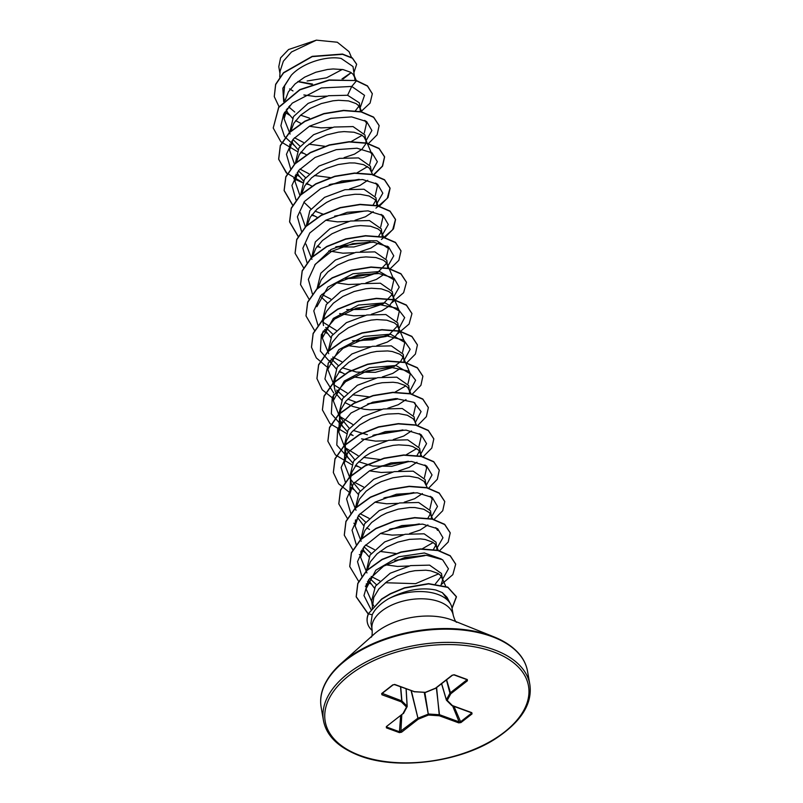 <?xml version="1.0" encoding="UTF-8"?>
<svg xmlns="http://www.w3.org/2000/svg" width="803" height="803" viewBox="0 0 803 803"><rect width="100%" height="100%" fill="white"/><g stroke="black" fill="none" stroke-linecap="round" stroke-linejoin="round"><path stroke-width="1.2" d="M450.644 604.177L446.98 597.281L442.323 592.604L435.919 590.054C421.103 587.013 405.224 589.964 388.301 598.887A41.204 22.875 -9.9 0 1 437.946 594.451A41.204 22.875 -9.9 0 1 450.644 604.177A41.204 22.875 -9.9 0 1 452.009 608.092L456.395 596.639L447.783 587.134L428.571 583.63L404.561 587.766L390.298 593.708L381.616 599.008L368.467 613.592A40.863 22.685 -9.9 0 0 367.252 621.934A40.863 22.685 -9.9 0 0 367.272 622.064M452.009 608.092L453.263 615.329A41.204 22.875 170.1 0 0 439.211 601.688A41.204 22.875 170.1 0 0 393.861 604.147A41.204 22.875 170.1 0 0 372.08 629.492L370.966 623.148L372.211 614.787C374.891 609.055 380.261 603.756 388.301 598.887M441.068 584.865L442.563 580.097L441.489 573.503L429.605 565.141L410.604 565.603L390.198 573.232L375.433 586.18L371.598 601.086L372.361 605.462M442.473 579.164L440.466 575.37L437.996 573.442L430.589 570.803L425.861 570.21L415 570.682L409.189 571.786L397.565 575.661L387.056 581.543L378.815 588.99L373.776 597.362L372.211 608.172M289.602 88.902L292.995 90.94M354.996 80.22L353.009 66.549L341.175 58.458C327.202 55.628 303.163 62.363 291.288 75.251L284.643 85.74L283.549 96.541L284.322 100.987M288.648 106.819L294.761 112.039M354.996 77.951L352.989 74.167L350.52 72.23L343.112 69.59L333.145 68.958L327.534 69.48L315.84 72.24L304.618 77.168L295.113 83.903L288.377 91.893L285.236 100.124M286.259 109.83L287.725 112.741L292.473 118.232M295.624 120.601L301.175 123.572M360.417 111.788L359.342 102.824L347.599 95.256L328.588 95.718L308.131 103.386L293.456 116.626L289.793 132.314M292.944 139.541L299.941 146.156M360.467 109.278L358.459 105.494L355.99 103.557L348.582 100.917L338.605 100.285L332.994 100.807L321.31 103.567L310.088 108.485L300.583 115.23L293.848 123.22L290.706 131.441M291.72 141.157L293.195 144.068L297.933 149.559M301.095 151.918L306.636 154.899M344.075 157.639L354.514 154.126L361.822 149.418L365.596 144.159L366.027 141.539L364.943 134.944L353.059 126.583L334.058 127.045L313.622 134.693L298.917 147.953L295.253 163.641M298.415 170.868L305.331 177.423M365.937 140.605L363.92 136.821L361.46 134.884L354.053 132.244L344.075 131.602L338.464 132.124L326.781 134.894L315.559 139.812L306.053 146.547L299.318 154.547L296.166 162.768M297.19 172.474L298.656 175.395L303.404 180.886M306.555 183.245L311.835 186.105M371.277 171.2L370.414 166.271L358.529 157.91L339.508 158.372L319.052 166.04L304.377 179.29L300.673 194.707M303.885 202.185L310.731 208.71M372.793 174.763L369.39 168.138L363.598 164.665L354.785 162.979L349.546 162.929L338.113 164.555L326.5 168.419L321.019 171.139L311.514 177.875L304.779 185.874L301.697 193.734M312.026 214.572L317.576 217.553M376.737 202.527L375.884 197.598L364 189.237L344.979 189.699L324.553 197.347L309.848 210.607L306.194 226.295M376.818 205.769L376.446 201.824L374.86 199.465L369.069 195.982L360.256 194.306L355.006 194.256L343.584 195.872L331.96 199.746L326.49 202.466L316.984 209.202L310.249 217.201L307.107 225.422M317.496 245.899L320.327 247.565M382.288 237.096L381.345 228.925L369.46 220.554L350.439 221.026L330.013 228.684L315.318 241.924L311.654 257.622M382.338 234.586L380.321 230.792L377.862 228.855L370.454 226.215L360.477 225.583L354.866 226.105L343.182 228.865L331.96 233.793L322.455 240.529L315.72 248.528L312.638 256.388M387.759 268.413L386.815 260.242L374.931 251.881L355.89 252.353L335.453 260.021L320.788 273.261L317.075 288.678M320.267 296.136L327.313 302.801M387.799 265.903L385.791 262.119L383.322 260.182L375.914 257.542L365.947 256.91L360.336 257.432L348.643 260.192L337.431 265.12L327.915 271.856L321.18 279.846L318.098 287.715M371.398 314.274L381.857 310.751L389.164 306.053L392.938 300.784L393.36 298.164L392.286 291.569L380.401 283.208L361.39 283.68L340.954 291.328L326.259 304.578L322.545 320.006M325.727 327.463L332.583 333.998M393.269 297.23L391.262 293.446L388.793 291.509L381.385 288.869L371.408 288.237L365.797 288.759L354.113 291.519L342.891 296.448L333.386 303.183L326.65 311.173L324.573 315.428L323.278 321.451M324.663 329.451L330.736 337.511M376.878 345.601L387.317 342.078L394.624 337.38L398.398 332.111L398.83 329.491L397.746 322.896L385.862 314.535L366.83 315.007L346.394 322.665L331.719 335.905L328.056 351.594M331.217 358.821L338.093 365.355M398.74 328.557L396.722 324.773L394.263 322.836L386.855 320.196L376.878 319.564L371.267 320.086L359.583 322.846L348.361 327.765L338.856 334.51L332.121 342.5L328.969 350.72M329.993 360.437L331.458 363.347L336.206 368.838M339.358 371.197L344.909 374.178M404.16 362.394L403.216 354.223L391.332 345.862L372.321 346.324L351.865 353.993L337.19 367.232L333.456 382.539L335.102 390.78L336.929 394.674L341.676 400.155M336.668 390.117L343.704 396.772M404.2 359.885L402.193 356.1L399.723 354.163L392.316 351.523L387.588 350.931L376.737 351.403L370.916 352.507L359.302 356.381L348.783 362.263L340.552 369.711L335.513 378.083L334.209 384.095L334.449 388.2M344.828 402.524L352.688 406.438L364.11 409.259L370.223 409.811L381.425 409.359M409.671 393.48L408.687 385.55L396.802 377.189L377.791 377.651L357.355 385.299L342.65 398.549L338.926 413.866L340.572 422.107L342.399 426.002L347.147 431.492M339.649 416.647L349.034 428.009M409.671 391.212L407.663 387.417L405.194 385.49L397.786 382.85L393.058 382.258L382.198 382.73L376.386 383.824L364.763 387.698L354.253 393.59L346.013 401.038L340.974 409.41L339.85 413.716L339.91 419.527M350.299 433.851L353.129 435.527M416.526 425.369L414.709 421.103L414.147 416.877L402.263 408.506L383.252 408.978L362.785 416.647L348.111 429.896L344.397 445.193L346.033 453.434L347.86 457.329L352.607 462.809M345.119 447.974L354.454 459.296M414.709 421.103L413.123 418.744L407.342 415.261L398.519 413.585L387.668 414.057L381.847 415.151L370.233 419.025L359.724 424.917L351.483 432.365L346.444 440.737L345.32 445.043L345.38 450.844M355.759 465.178L361.039 468.039M420.481 453.123L419.618 448.204L407.733 439.833L388.712 440.305L368.286 447.954L353.581 461.213L349.857 476.51L351.503 484.761L353.33 488.656L358.078 494.136M350.59 479.311L359.895 490.613M421.876 456.415L418.594 450.071L412.802 446.588L408.717 445.494L398.75 444.862L393.139 445.384L381.445 448.144L370.233 453.073L365.184 456.245L356.954 463.692L351.915 472.064L350.61 478.076L350.851 482.171M425.941 484.45L425.088 479.521L413.204 471.16L394.173 471.632L373.746 479.281L359.061 492.52L355.398 508.219M358.529 515.416L365.405 521.96M427.347 487.742L424.064 481.399L418.273 477.915L409.46 476.229L404.21 476.189L392.787 477.805L381.164 481.68L375.694 484.4L366.188 491.135L359.453 499.125L356.311 507.355M357.465 517.403L363.548 525.463M366.7 527.832L369.531 529.498M431.542 518.778L430.549 510.849L418.664 502.487L399.623 502.959L379.187 510.628L364.522 523.867L360.858 539.546M364.02 546.773L371.036 553.397M432.927 519.35L429.525 512.726L423.743 509.243L414.92 507.556L409.681 507.516L398.248 509.132L386.634 513.007L381.164 515.727L371.659 522.462L364.923 530.452L361.782 538.672M362.795 548.389L364.261 551.3L369.009 556.79M437.003 550.105L436.019 542.176L424.135 533.814L405.124 534.276L384.697 541.925L369.992 555.174L366.369 571.074M369.661 578.341L376.266 584.564M437.003 547.837L434.995 544.053L432.526 542.115L425.118 539.475L420.391 538.883L409.54 539.355L397.846 542.125L386.634 547.044L377.119 553.789L370.384 561.779L367.262 569.869M368.436 580.127L374.308 587.967M297.803 81.655L311.634 84.405M343.152 78.955L351.202 72.661M303.865 94.955L315.549 96.551L326.771 96.109M300.623 115.19L309.506 118.131M355.247 110.955L358.981 106.086M309.336 126.282L321.019 127.878L332.251 127.426M329.17 184.77L358.811 179.872M349.526 188.976L359.985 185.443L367.744 180.324M314.977 211.139L323.107 214.17M334.64 216.097L364.522 211.079M373.074 205.116L375.734 200.539M325.737 220.253L337.421 221.859L348.632 221.407M354.996 220.293L365.455 216.77L373.214 211.651M335.704 246.953L353.912 246.963L369.751 242.526M378.544 236.443L381.204 231.866M328.718 250.917L342.881 253.186L354.093 252.734M360.477 251.62L370.916 248.097L378.685 242.978M345.571 278.741L363.086 277.677L377.54 272.669L386.665 263.183M336.668 282.907L348.351 284.503L359.583 284.051M365.927 282.947L376.386 279.424L384.145 274.305M346.635 309.607L366.479 309.376L383.001 303.996L392.135 294.51M339.649 313.571L353.822 315.83L365.034 315.388M356.512 341.395L386.283 336.437M388.471 335.323L397.605 325.837M347.609 345.561L359.282 347.157L370.504 346.705M342.309 367.774L356.472 372.09L375.332 372.331L391.754 367.754M393.932 366.65L400.406 361.741M400.607 361.521L403.066 357.164M353.069 376.878L364.753 378.484L375.985 378.032M382.328 376.928L392.787 373.395L400.546 368.276M347.779 399.091L356.281 402.223M367.443 404.05L397.094 399.141M387.809 408.245L398.258 404.722L406.017 399.603M353.24 430.418L367.403 434.744M372.913 435.377L402.534 430.478M361.521 438.88L375.684 441.138L386.916 440.686M393.269 439.572L403.718 436.049L411.487 430.93M358.71 461.745L372.873 466.071L391.804 466.292L408.285 461.675M417.008 455.492L419.467 451.145M369.47 470.859L381.154 472.465L392.366 472.013M398.74 470.899L409.189 467.376L416.948 462.257M420.601 456.124L420.601 453.856M383.854 498.021L413.475 493.132M374.941 502.186L386.624 503.782L397.826 503.34M404.21 502.226L414.659 498.703L422.418 493.584M389.314 529.348L418.935 524.459M427.949 518.146L430.398 513.79M380.411 533.513L392.085 535.109L403.327 534.657M409.671 533.553L420.12 530.03L427.889 524.911M394.775 560.675L424.516 555.726M433.419 549.473L435.868 545.117M385.872 564.84L397.555 566.436L408.767 565.985M435.377 583.932L441.339 576.444M351.132 72.621L341.998 78.945M312.538 84.084L298.043 81.474M279.956 73.354L278.792 66.679L280.588 57.876L288.568 49.535L316.392 40.15L337.33 42.238L349.054 51.683L351.463 57.344M342.299 69.449L326.53 77.821L307.127 81.013M316.392 40.15L291.509 51.984L283.359 61.209L280.076 71.286L279.745 77.038M289.642 107.883L289.642 105.725M347.599 95.256L351.754 86.443L364.532 95.336L360.196 107.702M283.68 101.63L282.837 88.24L291.288 75.251M293.948 145.223L284.503 136.48L280.909 125.69L283.64 114.116L292.262 103.145L321.361 87.969L351.754 86.443L356.472 80.812L367.493 86.122L372.321 93.8L370.083 103.085L360.718 111.848M289.401 115.1L284.724 112.149M279.133 106.919L274.275 96.661L275.68 84.566L283.539 72.953L312.247 56.611L342.52 54.313L352.387 58.197L356.642 64.31L354.013 72.31M356.432 80.551L329.14 79.959L299.82 89.605L278.691 107.211L273.221 128.008L278.741 107.472L299.87 89.866L329.19 80.22L356.432 80.551L367.453 85.861L372.301 93.67M274.255 96.531L275.63 84.305L283.489 72.692L312.196 56.351L342.479 54.052L352.346 57.936L356.612 64.18M373.696 605.914L366.068 588.89L375.834 570.18L398.71 556.77L424.375 552.976L441.238 558.958M438.629 573.844L415.573 583.671L385.44 582.737M379.869 580.95L371.187 576.444M366.961 572.94L360.617 557.332L363.889 546.933M435.768 527.631L437.615 530.381M433.158 542.517L421.756 549.122M395.919 553.508L379.98 551.41M374.509 549.664L365.536 544.986M361.159 541.272L355.147 526.005L358.419 515.616M430.298 496.304L432.155 499.054L429.896 508.931M369.039 518.347L360.065 513.669M356.03 510.296L349.686 494.678L352.959 484.279M424.827 464.977L426.684 467.737L424.436 477.604M363.578 487.019L354.595 482.342M350.228 478.628L344.206 463.351L347.488 452.962M419.367 433.66L421.214 436.41L418.965 446.277M416.757 448.546L406.057 454.869M380.341 459.537L363.578 457.429M358.108 455.692L345.119 447.662M344.758 447.291L338.746 432.034L342.018 421.635M413.896 402.333L415.753 405.083L413.495 414.96M352.637 424.365L339.649 416.335M339.298 415.974L333.285 400.707L344.256 381.054L369.42 367.704L395.929 365.506L410.283 373.756L408.034 383.633M405.826 385.892L394.414 392.496M369.41 396.883L352.637 394.785M347.177 393.038L334.189 385.008M333.827 384.647L327.805 369.38L338.776 349.737L363.93 336.387L390.459 334.178L404.812 342.429L402.564 352.306M341.707 361.711L332.733 357.034M328.698 353.661L322.344 338.053L333.325 318.4L358.479 305.06L384.998 302.851L399.352 311.102L397.094 320.979M336.236 330.394L323.248 322.364M316.874 306.726L327.845 287.093L352.999 273.733L379.518 271.534L393.882 279.775L391.633 289.652M330.776 299.067L321.792 294.39M314.686 265.01L330.977 249.512L354.785 240.699L376.818 240.759L388.411 248.458L386.163 258.335M311.955 259.349L305.943 244.082M381.094 214.381L382.951 217.131L380.692 227.008M305.381 226.787L300.473 212.755M375.623 183.054L377.48 185.804L375.222 195.681M299.91 195.46L295.002 181.428L298.284 171.029M370.163 151.727L372.01 154.477L369.751 164.354M367.553 166.612L356.853 172.936M330.314 177.593L314.364 175.506M308.904 173.759L299.931 169.082M294.45 164.133L289.542 150.101L292.814 139.712M364.692 120.4L366.549 123.15L364.291 133.027M362.093 135.285L350.67 141.89M324.844 146.266L308.904 144.179M303.434 142.432L294.46 137.755M290.094 134.041L284.081 118.774L287.344 108.375M365.967 140.826L371.889 130.508L366.64 121.564L351.654 116.897L330.836 118.322L309.587 126.141L293.386 138.999L286.45 154.296L290.656 168.781M296.026 174.201L299.419 176.55M330.163 184.389L359.172 179.32M371.608 171.993L377.36 161.714L372.01 152.831L357.014 148.214L336.266 149.659L315.087 157.448L298.917 170.246L291.931 185.483L296.006 199.947M376.898 203.48L382.82 193.182L377.601 184.238L362.675 179.551L341.907 180.946L320.668 188.705L304.427 201.513L297.401 216.78L301.476 231.274M336.025 246.802L370.113 241.974M382.369 234.807L388.291 224.489L383.041 215.545L368.055 210.868L347.237 212.303L325.988 220.122L309.787 232.98L302.851 248.268L307.057 262.762M346.565 278.36L375.573 273.301M387.839 266.134L393.761 255.826L388.542 246.892L373.606 242.205L352.838 243.6L331.609 251.359L315.368 264.167L308.342 279.424L312.407 293.928M352.025 309.687L384.587 303.062M393.309 297.451L399.232 287.143L393.972 278.189L378.986 273.522L358.168 274.957L336.919 282.766L320.718 295.634L313.792 310.922L317.998 325.416M323.368 330.836L326.751 333.175M352.427 340.783L372.562 339.83L390.057 334.389M398.77 328.778L404.682 317.617L397.515 308.362L379.538 304.588L356.241 308.242L334.65 319.032L321.341 334.58L320.387 351.102L332.221 364.502M362.966 372.341L395.518 365.716M404.24 360.105L410.162 349.275L403.779 340.131L386.996 335.975L364.632 338.695L343.052 348.301L328.417 362.836L324.934 378.996L333.707 393.008M368.436 403.668L397.445 398.599M409.711 391.432L415.613 380.261L408.446 371.016L390.479 367.242L367.172 370.886L345.591 381.676L332.271 397.234L331.328 413.756L343.152 427.156M373.897 434.995L402.915 429.926M415.171 422.759L421.083 411.588L413.916 402.343L395.939 398.569L372.642 402.213L351.052 413.003L337.742 428.561L336.788 445.083L348.622 458.483M379.367 466.322L408.376 461.253M420.822 453.926L426.564 443.627L421.184 434.734L406.137 430.127L385.33 431.623L364.14 439.462L348.01 452.32L341.124 467.577L345.33 482.041M350.7 487.461L354.093 489.8M384.838 497.639L413.846 492.58M426.283 485.253L432.034 474.954L426.654 466.061L411.598 461.454L390.8 462.95L369.601 470.789L353.471 483.637L346.585 498.904L350.801 513.368M390.298 528.966L419.317 523.907M431.572 516.73L437.494 506.422L432.245 497.469L417.259 492.801L396.441 494.236L375.192 502.046L358.991 514.914L352.055 530.201L356.271 544.695M361.631 550.115L365.024 552.454M395.769 560.293L424.777 555.234M437.043 548.058L442.965 537.729L437.685 528.775L422.659 524.118L401.811 525.584L380.542 533.433L364.371 546.331L357.516 561.648L361.822 576.132M367.443 581.693L370.494 583.781M442.513 579.385L448.435 568.805L442.604 559.741L426.684 555.325L405.053 557.423L383.583 566.155L368.507 579.977L363.97 595.565L370.916 609.357M449.168 601.397L442.323 592.604M273.221 128.008L280.789 141.679L297 151.365M300.623 152.56L303.434 153.333M368.306 143.687L377.119 134.804L379.136 125.659L373.646 117.338L361.179 111.958L343.694 110.623L323.91 113.845L304.889 121.434L289.582 132.525L280.357 145.724L278.691 159.335L287.283 173.97M293.717 178.617L302.47 182.693M306.094 183.887L308.904 184.65M373.766 175.014L382.589 166.131L384.607 156.987L379.106 148.665L366.64 143.285L349.164 141.95L329.381 145.172L310.359 152.761L295.042 163.842L285.828 177.051L284.152 190.652L292.623 205.187M311.564 215.204L314.374 215.977M379.237 206.341L388.05 197.458L390.077 188.314L384.577 179.992L372.11 174.602L354.635 173.277L334.851 176.499L315.83 184.078L300.513 195.169L291.298 208.368L289.622 221.979L298.214 236.624M317.024 246.531L319.835 247.304M384.707 237.668L393.52 228.785L395.548 219.631L390.047 211.319L377.581 205.929L360.105 204.604L340.321 207.826L321.3 215.405L305.983 226.496L296.759 239.695L295.092 253.306L303.685 267.941M389.495 269.447L398.83 260.373L401.008 250.958L395.508 242.636L383.041 237.256L365.566 235.931L345.782 239.153L326.761 246.732L311.444 257.823L302.229 271.033L300.553 284.633L309.025 299.158M392.115 302.54L403.618 292.724L406.479 282.285L400.978 273.964L388.511 268.583L371.036 267.248L351.252 270.481L332.231 278.059L316.914 289.15L307.7 302.35L306.023 315.96L314.615 330.595M397.585 333.857L409.088 324.051L411.949 313.612L406.448 305.291L393.982 299.91L376.507 298.575L356.723 301.798L337.702 309.386L322.384 320.477L313.16 333.677L311.494 347.277L316.352 357.947L326.52 366.58M338.896 371.839L341.707 372.602M406.569 362.966L415.392 354.093L417.409 344.939L411.919 336.618L399.452 331.237L381.967 329.903L362.183 333.125L343.162 340.713L327.855 351.794L318.63 365.004L316.954 378.604L322.244 389.806L333.386 398.689M412.3 394.112L420.913 385.31L422.88 376.266L417.379 367.945L404.913 362.554L387.437 361.23L367.654 364.452L348.632 372.04L333.315 383.131L324.101 396.331L322.425 409.931L329.993 423.613L346.203 433.299M349.827 434.483L352.637 435.256M417.761 425.439L426.383 416.637L428.35 407.583L422.85 399.272L410.383 393.882L392.898 392.557L373.114 395.779L354.093 403.367L338.786 414.448L329.561 427.658L327.895 441.259L335.453 454.93L351.674 464.616M355.297 465.81L358.108 466.583M422.97 456.947L431.793 448.064L433.811 438.91L428.31 430.599L415.854 425.209L398.368 423.884L378.584 427.106L359.563 434.684L344.256 445.775L335.032 458.975L333.355 472.586L338.645 483.787L349.787 492.671M428.702 488.094L437.314 479.291L439.281 470.237L433.781 461.916L421.324 456.536L403.839 455.201L384.055 458.433L365.034 466.011L349.717 477.102L340.502 490.302L338.826 503.913L347.418 518.547M353.852 523.205L355.257 523.998M433.911 519.591L442.724 510.718L444.752 501.564L439.251 493.243L426.784 487.863L409.299 486.528L389.515 489.76L370.494 497.338L355.187 508.429L345.963 521.629L344.296 535.24L352.888 549.874M359.322 554.532L360.728 555.315M439.371 550.918L448.194 542.045L450.212 532.891L444.711 524.57L432.245 519.19L414.77 517.855L394.986 521.077L375.965 528.665L360.647 539.757L351.433 552.956L349.757 566.567L358.76 581.553M365.325 586.17L366.188 586.642M441.319 584.464L452.822 574.657L455.682 564.218L450.252 555.947L437.946 550.567L420.662 549.162L401.048 552.243L382.087 559.641L366.841 570.592L357.837 583.62L356.231 596.92L368.236 614.114M452.049 608.353L456.445 596.9L447.833 587.394L428.611 583.891L404.612 588.027L390.348 593.969L381.656 599.269L368.467 613.592M379.116 125.529L373.596 117.077L361.129 111.697L343.654 110.362L323.87 113.584L304.849 121.173L289.532 132.264L280.317 145.463L278.641 159.074L286.249 172.786L302.57 182.482M306.244 183.676L308.091 184.198M372.993 175.245L382.369 166.151L384.567 156.726L379.066 148.404L366.6 143.024L349.114 141.689L329.33 144.911L310.309 152.5L295.002 163.581L285.778 176.79L284.111 190.391L292.704 205.036M375.955 208.138L387.237 198.391L390.027 188.053L384.537 179.731L372.07 174.341L354.585 173.016L334.801 176.238L315.78 183.817L300.473 194.908L291.248 208.107L289.572 221.718L298.294 236.473M317.175 246.33L319.032 246.842M381.415 239.465L392.707 229.708L395.498 219.37L389.997 211.059L377.54 205.668L360.055 204.343L340.271 207.565L321.25 215.144L305.933 226.235L296.719 239.435L295.062 253.176M400.988 250.827L395.467 242.376L383.001 236.995L365.516 235.67L345.732 238.892L326.711 246.471L311.403 257.562L302.179 270.772L300.533 284.503M406.459 282.154L400.928 273.703L388.471 268.322L370.986 266.987L351.202 270.22L332.181 277.798L316.874 288.889L307.649 302.089L306.003 315.83M411.919 313.481L406.398 305.03L393.942 299.649L376.456 298.314L356.673 301.537L337.651 309.125L322.334 320.216L313.12 333.416L311.464 347.147M417.389 344.808L411.869 336.357L399.402 330.977L381.927 329.642L362.143 332.864L343.122 340.452L327.805 351.533L318.58 364.743L316.934 378.474M422.86 376.135L417.329 367.684L404.873 362.294L387.387 360.969L367.603 364.191L348.582 371.779L333.275 382.87L324.051 396.07L322.404 409.801M428.32 407.452L422.8 399.011L410.333 393.621L392.858 392.296L373.074 395.518L354.053 403.106L338.736 414.187L329.521 427.397L327.865 441.128M433.791 438.779L428.27 430.338L415.803 424.948L398.328 423.623L378.544 426.845L359.523 434.423L344.206 445.514L334.981 458.714L333.335 472.455M439.261 470.106L433.74 461.655L421.274 456.275L403.799 454.94L384.015 458.172L364.994 465.75L349.676 476.841L340.452 490.041L338.806 503.782M444.721 501.433L439.201 492.982L426.734 487.602L409.259 486.267L389.475 489.499L370.454 497.077L355.137 508.169L345.922 521.368L344.266 535.109M450.192 532.76L444.671 524.309L432.205 518.929L414.719 517.594L394.935 520.816L375.914 528.404L360.607 539.496L351.383 552.695L349.737 566.436M455.662 564.087L450.202 555.686L437.896 550.306L420.611 548.901L400.998 551.982L382.037 559.38L366.8 570.331L357.787 583.359L356.181 596.659L368.316 613.934M472.054 713.887L460.952 722.559L458.734 722.871L439.331 715.774L428.431 715.051L418.202 719.217L401.58 732.206L399.372 732.617L386.414 727.869L386.333 726.625L402.955 713.636L406.519 707.031L401.329 701.862L381.927 694.756L381.666 693.541L392.777 684.859L394.996 684.547L414.398 691.654L425.299 692.367L435.517 688.201L452.149 675.213L454.347 674.811L467.306 679.549L467.396 680.793L450.764 693.782L447.211 700.387L452.4 705.566L471.803 712.662L472.054 713.887L471.19 712.472L471.803 712.662M372.231 630.566A40.863 22.685 -9.9 0 1 367.292 622.195A40.863 22.685 -9.9 0 1 368.517 613.853L372.211 614.787M458.734 722.871L459.135 721.887L460.34 721.957L471.441 713.285L471.19 712.472M441.57 683.744L446.348 699.965A0.783 0.783 0 0 0 446.538 700.296A0.783 0.612 -45.1 0 1 446.418 700.086L446.368 699.754A0.783 0.602 28.3 0 0 447.211 700.387A0.783 0.612 -45.1 0 1 446.538 700.296L451.728 705.476A0.783 0.612 -45.1 0 0 452.4 705.566L451.908 705.586M441.64 683.684L446.368 699.754L450.081 692.979L467.306 679.549M381.927 694.756L382.148 693.34L401.731 700.878L400.526 686.806M386.333 726.625L402.955 713.636A0.783 0.602 28.3 0 0 403.538 713.365L407.091 706.76A0.783 0.602 28.3 0 1 406.519 707.031A0.783 0.612 -45.1 0 0 407.101 706.168L407.151 706.489A0.783 0.602 28.3 0 1 407.091 706.76A0.783 0.783 0 0 0 407.191 706.339L406.147 688.864M386.414 727.869L386.815 726.253L386.815 727.106L399.774 731.854L417.751 718.284L428.571 714.018L439.462 714.74L436.37 687.8M460.952 722.559L453.986 706.379M451.607 705.255A0.783 0.612 -45.1 0 0 451.728 705.476A0.783 0.783 0 0 0 452.019 705.656L471.542 712.813M436.611 687.619L439.331 715.774L439.733 714.79L459.135 721.887L452.611 705.877M424.245 692.447L428.431 715.051L424.857 692.487M446.448 679.93L449.931 693.15A0.783 0.602 28.3 0 0 450.764 693.782L446.609 679.81M411.086 690.67L418.202 719.217L411.377 690.781M466.262 679.398L467.396 680.793M401.58 732.206L400.888 731.403L401.801 714.8M453.815 674.771L454.347 674.811M399.372 732.617L400.667 715.694M435.748 688.231L452.521 675.193L453.966 674.901L466.975 679.659M425.55 692.266L425.128 692.507A0.783 0.783 0 0 0 425.48 692.447L435.698 688.281A0.783 0.783 0 0 0 435.888 688.181L435.999 687.83M403.407 713.516L403.327 713.616A0.783 0.783 0 0 0 403.538 713.365A0.783 0.602 28.3 0 0 403.588 713.094M424.988 692.347L414.017 691.744A0.783 0.783 0 0 0 414.228 691.795L414.167 691.754M400.707 686.876L401.912 700.989L401.329 701.862A0.783 0.612 -45.1 0 0 401.912 700.989L407.101 706.168L406.077 688.844M394.414 684.427L394.996 684.547M494.096 649.737A104.751 58.157 170.1 0 0 378.815 656.011A104.751 58.157 170.1 0 0 323.448 720.432C326.299 735.759 338.364 747.543 359.654 755.794C396.732 770.167 457.951 762.709 494.728 739.262C520.966 722.158 532.67 703.88 529.829 684.417A104.751 58.157 170.1 0 0 494.096 649.737M493.303 651.815A103.175 57.284 170.1 0 0 349.315 675.323A103.175 57.284 170.1 0 0 360.417 755.613A103.175 57.284 170.1 0 0 504.404 732.095A103.175 57.284 170.1 0 0 493.303 651.815M520.444 655.7A104.29 57.896 170.1 0 0 494.026 636.889C513.679 645.18 524.841 656.623 527.521 671.218A104.751 58.157 170.1 0 0 491.787 636.538A104.751 58.157 170.1 0 0 376.507 642.812A104.751 58.157 170.1 0 0 321.15 707.232L323.448 720.432M321.15 707.232C318.721 692.598 325.356 678.043 341.034 663.589L374.278 634.009A53.48 29.691 170.1 0 1 451.346 619.786A53.48 29.691 170.1 0 1 452.731 620.317L494.026 636.889A104.29 57.896 170.1 0 0 491.336 635.856A104.29 57.896 170.1 0 0 341.034 663.589A104.29 57.896 170.1 0 0 322.555 690.229M446.338 699.825L441.6 683.714M382.509 693.14L382.328 693.772M406.097 688.854L407.131 706.198M386.946 726.404L386.815 727.106M471.441 713.285L471.06 712.632M413.786 691.453L394.604 684.638L393.149 684.839L381.987 693.551M453.263 615.329C454.458 619.424 455.552 621.753 456.546 622.315M322.595 320.267L323.509 325.546M445.785 586.531L442.051 577.728M366.068 588.89L366.359 583.741M438.398 550.667L436.581 546.401M360.607 557.332L360.959 551.239M355.147 526.005L355.488 519.912M432.155 499.054L431.191 496.806M349.676 494.678L350.61 478.076M426.684 467.737L425.731 465.479M344.206 463.351L345.149 446.749M421.224 436.41L420.26 434.152M338.746 432.034L339.679 415.422M415.753 405.083L414.79 402.825M411.056 394.042L409.249 389.776M333.275 400.707L333.616 394.614M410.283 373.756L403.779 358.449M327.805 369.38L328.156 363.287M404.812 342.429L398.308 327.122M322.344 338.053L322.686 331.96M399.352 311.102L392.848 295.795M393.882 279.775L387.377 264.468M388.411 248.458L387.458 246.2M383.724 237.417L381.907 233.151M382.951 217.131L381.987 214.873M378.253 206.09L376.446 201.824M377.48 185.804L376.527 183.556M295.002 181.428L295.353 175.335M372.01 154.477L365.506 139.17M289.542 150.101L289.883 144.008M366.549 123.15L365.586 120.902M361.852 112.119L360.045 107.843M284.071 118.774L284.413 112.681M356.271 80.511L354.575 76.516M372.08 629.492C372.351 633.758 372.11 636.317 371.357 637.18M527.521 671.218L529.829 684.417"/></g></svg>
